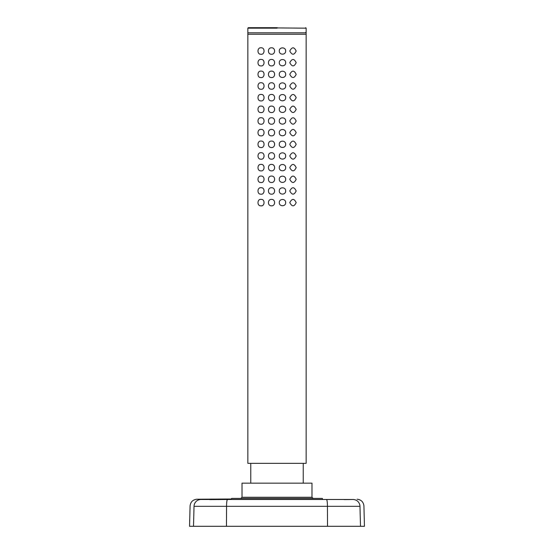 <?xml version="1.0" encoding="UTF-8"?>
<svg xmlns="http://www.w3.org/2000/svg" width="554" height="554" viewBox="0 0 554 554"><rect width="100%" height="100%" fill="white"/><g stroke="black" fill="none" stroke-linecap="round" stroke-linejoin="round"><path stroke-width="0.83" d="M277.319 27.7L248.317 27.7L306.154 28.164L306.154 34.258L247.846 34.258L247.846 28.164L248.317 27.7M306.154 32.831L306.154 463.331L247.846 463.331L247.846 32.831L306.154 32.831L305.683 32.367M303.239 463.331L303.239 483.157M250.761 463.331L250.761 483.157M296.168 202.612C294.139 206.85 292.006 206.85 289.777 202.605C292 198.36 294.132 198.36 296.168 202.612M285.67 202.612C285.864 206.753 279.133 206.787 279.292 202.605C279.14 198.415 285.871 198.471 285.67 202.612M271.522 199.385C275.663 199.177 275.608 206.102 271.474 205.832C267.388 205.991 267.443 199.149 271.522 199.385M261.031 199.392C265.228 198.948 264.916 206.587 260.823 205.818C256.89 206.081 257.167 198.824 261.031 199.392M296.168 190.95C294.139 195.188 292.006 195.188 289.777 190.943C292 186.698 294.132 186.698 296.168 190.95M285.67 190.95C285.864 195.091 279.133 195.126 279.292 190.943C279.14 186.753 285.871 186.809 285.67 190.95M271.522 187.723C275.663 187.515 275.608 194.44 271.474 194.17C267.388 194.336 267.443 187.487 271.522 187.723M261.031 187.73C265.228 187.287 264.916 194.925 260.823 194.156C256.89 194.419 257.167 187.162 261.031 187.73M296.168 179.288C294.139 183.533 292.006 183.526 289.777 179.288C292 175.043 294.132 175.043 296.168 179.288M285.67 179.288C285.864 183.429 279.133 183.471 279.292 179.288C279.14 175.092 285.871 175.147 285.67 179.288M271.522 176.061C275.663 175.853 275.608 182.778 271.474 182.508C267.388 182.675 267.443 175.826 271.522 176.061M261.031 176.068C265.228 175.625 264.916 183.27 260.823 182.495C256.89 182.765 257.167 175.5 261.031 176.068M296.168 167.627C294.139 171.872 292.006 171.872 289.777 167.627C292 163.382 294.132 163.382 296.168 167.627M285.67 167.627C285.864 171.768 279.133 171.809 279.292 167.627C279.14 163.43 285.871 163.485 285.67 167.627M271.522 164.4C275.663 164.192 275.608 171.117 271.474 170.847C267.388 171.013 267.443 164.164 271.522 164.4M261.031 164.406C265.228 163.963 264.916 171.608 260.823 170.84C256.89 171.103 257.167 163.839 261.031 164.406M296.168 155.965C294.139 160.21 292.006 160.21 289.777 155.965C292 151.72 294.132 151.72 296.168 155.965M285.67 155.965C285.864 160.113 279.133 160.148 279.292 155.965C279.14 151.768 285.871 151.824 285.67 155.965M271.522 152.745C275.663 152.537 275.608 159.462 271.474 159.192C267.388 159.351 267.443 152.509 271.522 152.745M261.031 152.745C265.228 152.302 264.916 159.947 260.823 159.178C256.89 159.441 257.167 152.177 261.031 152.745M296.168 144.303C294.139 148.548 292.006 148.548 289.777 144.303C292 140.058 294.132 140.058 296.168 144.303M285.67 144.31C285.864 148.451 279.133 148.486 279.292 144.303C279.14 140.114 285.871 140.169 285.67 144.31M271.522 141.083C275.663 140.875 275.608 147.8 271.474 147.53C267.388 147.689 267.443 140.848 271.522 141.083M261.031 141.083C265.228 140.647 264.916 148.285 260.823 147.516C256.89 147.78 257.167 140.522 261.031 141.083M296.168 132.648C294.139 136.886 292.006 136.886 289.777 132.641C292 128.396 294.132 128.396 296.168 132.648M285.67 132.648C285.864 136.79 279.133 136.824 279.292 132.641C279.14 128.452 285.871 128.507 285.67 132.648M271.522 129.421C275.663 129.214 275.608 136.139 271.474 135.868C267.388 136.035 267.443 129.186 271.522 129.421M261.031 129.428C265.228 128.985 264.916 136.623 260.823 135.855C256.89 136.118 257.167 128.86 261.031 129.428M296.168 120.987C294.139 125.225 292.006 125.225 289.777 120.987C292 116.735 294.132 116.742 296.168 120.987M285.67 120.987C285.864 125.128 279.133 125.169 279.292 120.987C279.14 116.79 285.871 116.846 285.67 120.987M271.522 117.76C275.663 117.552 275.608 124.477 271.474 124.207C267.388 124.373 267.443 117.524 271.522 117.76M261.031 117.767C265.228 117.323 264.916 124.962 260.823 124.193C256.89 124.456 257.167 117.199 261.031 117.767M296.168 109.325C294.139 113.57 292.006 113.57 289.777 109.325C292 105.08 294.132 105.08 296.168 109.325M285.67 109.325C285.864 113.466 279.133 113.508 279.292 109.325C279.14 105.128 285.871 105.184 285.67 109.325M271.522 106.098C275.663 105.89 275.608 112.815 271.474 112.545C267.388 112.711 267.443 105.862 271.522 106.098M261.031 106.105C265.228 105.662 264.916 113.307 260.823 112.538C256.89 112.801 257.167 105.537 261.031 106.105M296.168 97.663C294.139 101.908 292.006 101.908 289.777 97.663C292 93.418 294.132 93.418 296.168 97.663M285.67 97.663C285.864 101.811 279.133 101.846 279.292 97.663C279.14 93.467 285.871 93.522 285.67 97.663M271.522 94.443C275.663 94.235 275.608 101.16 271.474 100.883C267.388 101.05 267.443 94.201 271.522 94.443M261.031 94.443C265.228 94 264.916 101.645 260.823 100.876C256.89 101.14 257.167 93.875 261.031 94.443M296.168 86.002C294.139 90.247 292.006 90.247 289.777 86.002C292 81.757 294.132 81.757 296.168 86.002M285.67 86.002C285.864 90.15 279.133 90.184 279.292 86.002C279.14 81.805 285.871 81.867 285.67 86.002M271.522 82.781C275.663 82.574 275.608 89.499 271.474 89.229C267.388 89.388 267.443 82.546 271.522 82.781M261.031 82.781C265.228 82.338 264.916 89.983 260.823 89.215C256.89 89.478 257.167 82.214 261.031 82.781M296.168 74.347C294.139 78.585 292.006 78.585 289.777 74.34C292 70.095 294.132 70.095 296.168 74.347M285.67 74.347C285.864 78.488 279.133 78.523 279.292 74.34C279.14 70.15 285.871 70.206 285.67 74.347M271.522 71.12C275.663 70.912 275.608 77.837 271.474 77.567C267.388 77.733 267.443 70.884 271.522 71.12M261.031 71.127C265.228 70.683 264.916 78.322 260.823 77.553C256.89 77.816 257.167 70.559 261.031 71.127M296.168 62.685C294.139 66.923 292.006 66.923 289.777 62.678C292 58.433 294.132 58.433 296.168 62.685M285.67 62.685C285.864 66.826 279.133 66.868 279.292 62.678C279.14 58.489 285.871 58.544 285.67 62.685M271.522 59.458C275.663 59.25 275.608 66.175 271.474 65.905C267.388 66.071 267.443 59.223 271.522 59.458M261.031 59.465C265.228 59.022 264.916 66.66 260.823 65.891C256.89 66.155 257.167 58.897 261.031 59.465M296.168 51.023C294.139 55.268 292.006 55.261 289.777 51.023C292 46.778 294.132 46.778 296.168 51.023M285.67 51.023C285.864 55.165 279.133 55.206 279.292 51.023C279.14 46.827 285.871 46.882 285.67 51.023M271.522 47.796C275.663 47.589 275.608 54.514 271.474 54.244C267.388 54.41 267.443 47.561 271.522 47.796M261.031 47.803C265.228 47.36 264.916 55.005 260.823 54.23C256.89 54.5 257.167 47.235 261.031 47.803M190.077 506.044L189.544 526.3L364.456 526.3L363.923 506.044M322.414 498.988L322.414 498.434L231.586 498.434L231.586 499.452L227.549 499.493L353.217 499.493C358.403 499.147 358.403 499.147 353.217 499.493L344.131 499.611M353.217 499.493A6.994 6.911 86.1 0 1 359.975 506.308C365.238 505.954 365.238 505.954 359.975 506.308C365.238 505.954 365.238 505.954 359.975 506.308L327.442 506.308A6.994 1.087 90.6 0 0 326.451 499.493L326.216 499.493M327.525 526.3L327.442 506.308L194.025 506.308C188.762 505.954 188.762 505.954 194.025 506.308C188.762 505.954 188.762 505.954 194.025 506.308A6.994 6.911 -86.1 0 1 200.783 499.493C195.597 499.147 195.597 499.147 200.783 499.493L200.721 499.493M311.978 497.263L311.978 483.157L242.022 483.157L242.022 497.263L311.978 497.263L313.149 498.434M277 28.164L276.681 27.7M276.675 28.164L247.846 28.164M200.783 499.493L227.549 499.493L209.8 499.611M227.549 499.493A6.994 1.087 89.4 0 0 226.558 506.308L226.475 526.3M194.025 506.308L193.505 526.3M359.975 506.308L360.495 526.3M306.154 28.164L305.683 27.7M231.586 498.988L196.885 499.23C192.806 499.694 190.534 501.966 190.057 506.044M363.943 506.044C363.466 501.966 361.194 499.694 357.115 499.23M242.022 497.263L240.852 498.434"/></g></svg>
